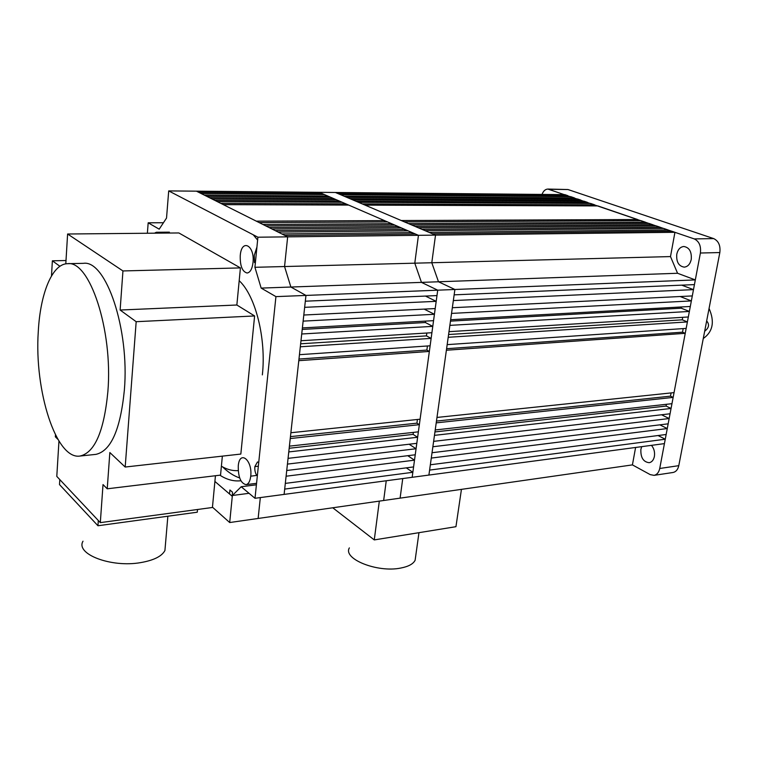 <?xml version="1.0" encoding="UTF-8"?>
<svg xmlns="http://www.w3.org/2000/svg" width="758" height="758" viewBox="0 0 758 758"><rect width="100%" height="100%" fill="white"/><g stroke="black" fill="none" stroke-linecap="round" stroke-linejoin="round"><path stroke-width="1.14" d="M253.238 234.791L257.616 240.078L253.238 234.791M240.902 480.752C233.796 481.548 226.794 479.691 219.896 475.19C226.794 479.691 233.796 481.548 240.902 480.752M229.522 493.97L214.902 481.444L232.289 496.329L232.498 492.188L229.92 489.99L229.522 493.97M212.458 507.168L229.693 522.537L258.137 518.463L260.326 497.58L258.137 518.463L632.418 464.891L650.222 474.622L654.059 475.351L673.066 472.48C675.994 471.836 677.898 469.562 678.78 465.668L719.835 252.547C720.621 245.611 718.584 240.968 713.714 238.609L567.96 189.528L547.892 189.064L694.281 238.912C699.141 241.3 701.169 245.999 700.392 253.02L659.735 468.482C658.863 472.414 656.968 474.707 654.059 475.351M406.297 467.866L412.845 472.291L284.686 489.09L284.108 494.405L305.957 295.43L305.322 301.191L436.978 295.582L437.717 290.181L275.931 296.624L261.159 288.097L254.925 267.299L257.9 237.207L168.702 190.912L166.533 218.048L159.199 229.172L148.18 222.805L147.374 233.246M286.098 476.223L285.311 483.396L413.584 466.928L414.503 460.163L286.098 476.223M287.434 464.104L286.732 470.5L415.242 454.781L416.066 448.745L287.434 464.104M288.77 451.929L288.059 458.353L416.805 443.335L417.63 437.271L288.77 451.929M290.238 438.55L289.404 446.149L418.369 431.833L419.354 424.679L290.238 438.55M298.794 360.675L290.873 432.742L420.093 419.202L429.35 351.437L298.794 360.675M300.32 346.785L299.448 354.678L430.127 345.8L431.141 338.381L300.32 346.785M301.722 333.994L300.983 340.74L431.908 332.705L432.78 326.366L301.722 333.994M303.134 321.127L302.385 327.92L433.557 320.662L434.429 314.295L303.134 321.127M304.65 307.331L303.806 315.025L435.206 308.563L436.191 301.343L304.65 307.331M567.534 196.606L567.695 195.611L564.89 194.645L319.251 192.333L418.444 235.321L414.787 263.178L418.444 235.321L415.384 233.995L284.837 235.444L287.661 236.856L284.553 266.532L290.882 287.036L305.957 295.43L290.882 287.036L421.467 282.383L437.717 290.181L412.163 477.303L255.01 498.29L275.931 296.624M412.144 232.592L408.098 230.83L278.091 232.062L281.834 233.938L412.144 232.592L411.964 234.032M404.905 229.447L401.37 227.912L271.876 228.954L275.145 230.584L404.905 229.447L404.725 230.868M398.215 226.547L394.729 225.041L265.736 225.875L268.967 227.495L398.215 226.547L398.035 227.94M391.621 223.695L387.575 221.942L259.141 222.577L262.874 224.444L391.621 223.695L391.45 225.06M223.354 204.651L256.318 221.156L384.514 220.606L348.661 205.077L223.354 204.651M217.404 201.675L220.768 203.362L345.837 203.855L342.171 202.263L217.404 201.675M339.385 201.059L336.306 199.724L212.032 198.984L214.855 200.396L339.385 201.059L339.252 202.244M333.558 198.53L330.516 197.213L206.735 196.331L209.521 197.724L333.558 198.53L333.425 199.705M327.807 196.038L324.415 194.569L201.154 193.536L204.253 195.081L327.807 196.038L327.674 197.194M321.743 193.413L319.251 192.333L196.436 191.168L198.71 192.314L321.743 193.413L321.619 194.541M345.695 205.067L345.837 203.855M384.344 221.952L384.514 220.606M254.925 267.299L414.787 263.178L421.467 282.383L437.717 290.181L454.895 289.49L428.905 475.067L412.163 477.303L412.845 472.291M425.465 296.075L436.191 301.343M424.158 309.112L434.429 314.295M425.56 321.108L425.371 322.529L432.78 326.366M426.839 333.018L426.451 335.889L431.141 338.381M427.427 345.98L426.868 350.082L429.35 351.437M417.421 419.487L416.928 423.163L419.354 424.679M413.366 432.392L413.101 434.391L417.63 437.271M409.112 444.226L416.066 448.745M407.747 455.691L414.503 460.163M386.248 480.761L383.652 500.498L386.248 480.761M289.168 448.262L413.101 434.391M416.928 423.163L290.447 436.636M298.974 359.036L426.868 350.082M300.642 343.791L426.451 335.889M302.224 329.427L425.371 322.529M567.695 195.611L337.916 193.555L335.406 192.485L435.518 235.113L287.661 236.856L196.436 191.168L168.702 190.912M674.933 232.299L435.518 235.113L431.795 262.742L670.498 256.583L674.933 232.299L671.588 231.152L432.43 233.805L435.518 235.113L431.795 262.742L438.503 281.777L454.895 289.49L454.146 294.853L694.432 284.61L695.323 279.91L454.895 289.49L438.503 281.777L421.467 282.383L414.787 263.178L431.795 262.742L438.503 281.777L677.567 273.268L695.323 279.91M402.744 478.563L400.101 498.148L402.744 478.563M257.388 475.342L250.737 476.166C250.093 481.235 248.539 484.068 246.047 484.656C240.75 483.32 238.154 477.104 238.258 466.018C239.509 449.589 252.67 459.935 250.737 476.166M240.248 255.598C241.518 238.192 254.991 245.27 253.001 262.656C252.168 269.052 250.197 272.51 247.099 273.022C242.266 271.667 239.983 265.859 240.248 255.598M154.471 233.18L156.338 232.27L158.28 233.142M258.743 462.285L257.464 461.963L254.83 466.634C254.593 470.718 255.427 473.864 257.313 476.081M222.606 466.89C228.073 472.243 233.758 475.929 239.67 477.947M229.693 522.537L232.365 495.495L241.186 486.74L255.01 498.29M256.924 247.07L254.271 255.313L254.499 262.619M148.18 222.805L163.444 222.729M257.9 237.207L287.661 236.856L284.553 266.532L290.882 287.036L261.159 288.097M241.186 486.74L256.412 484.807M249.05 493.306L232.365 495.495M221.393 466.198C226.926 469.505 232.526 470.983 238.202 470.623M239.367 280.877C255.588 295.933 266.39 338.959 262.353 374.888M258.336 466.217L254.83 466.634M38.27 331.748C34.224 390.569 56.13 460.153 80.083 456.032C94.807 452.64 104.073 431.141 107.882 391.526C113.056 330.071 89.539 259.918 67.443 263.689C52.112 263.926 40.212 293.678 38.27 331.748M95.413 454.421L95.934 454.364C110.943 450.953 120.408 429.578 124.35 390.237C129.722 329.209 105.893 259.587 83.371 263.339L67.718 263.68M222.359 456.136L220.54 475.114L107.229 488.806L109.844 452.535L125.184 467.032L240.836 454.061L254.612 315.953L136.175 321.695L125.184 467.032M215.443 475.73L212.429 507.481L100.312 522.632L103.022 484.58L107.229 488.806M136.175 321.695L120.124 310.031L122.948 270.947L67.604 234.004L178.86 232.952L240.419 267.906L236.856 305.01L254.612 315.953M120.124 310.031L236.856 305.01M122.948 270.947L240.419 267.906M67.604 234.004L65.804 263.85M59.929 266.295L52.368 260.809L66.003 260.525M51.497 275.95L52.368 260.809M55.467 434.884L55.353 436.816L57.921 439.384M58.953 441.099L56.793 476.394L100.312 522.632M83.01 541.193C75.213 554.079 111.17 567.837 140.581 562.625C153.684 560.37 161.805 556.334 164.922 550.535L165.415 544.812M98.322 520.509L97.953 525.749L197.26 512.209L197.516 509.49M97.953 525.749L59.503 484.58L59.806 479.596M349.362 547.892C342.616 558.883 377.37 572.887 400.641 568.074C408.401 566.596 413.233 563.99 415.119 560.266L415.63 556.552M461.442 489.365L455.946 526.687L374.272 539.914L332.771 507.784M379.322 501.123L374.272 539.914M703.272 338.523C712.918 331.691 714.851 321.667 709.062 308.449M706.655 320.937C709.659 324.443 708.995 327.882 704.675 331.237M429.606 470.093L428.905 475.067L664.425 443.62L665.259 439.214L429.606 470.093M431.283 458.069L430.345 464.777L666.149 434.495L667.267 428.554L431.283 458.069M432.875 446.746L432.032 452.725L668.158 423.826L669.162 418.53L432.875 446.746M434.467 435.357L433.623 441.364L670.053 413.773L671.057 408.458L434.467 435.357M436.22 422.869L435.225 429.966L671.958 403.682L673.142 397.41L436.22 422.869M446.386 350.234L436.978 417.44L674.052 392.616L685.241 333.321L446.386 350.234M448.205 337.282L447.173 344.634L686.17 328.394L687.392 321.923L448.205 337.282M449.873 325.371L448.992 331.663L688.321 316.977L689.373 311.443L449.873 325.371M451.55 313.405L450.659 319.724L690.311 306.469L691.353 300.917L451.55 313.405M453.35 300.566L452.346 307.72L692.3 295.923L693.485 289.632L453.35 300.566M668.035 229.93L663.591 228.414L425.086 230.669L429.161 232.412L668.035 229.93L667.807 231.19M660.085 227.211L656.191 225.884L418.293 227.779L421.865 229.304L660.085 227.211L659.867 228.452M652.723 224.7L648.886 223.383L411.594 224.927L415.109 226.424L652.723 224.7L652.515 225.912M645.456 222.208L640.993 220.682L404.374 221.857L408.458 223.591L645.456 222.208L645.248 223.402M365.1 205.134L401.285 220.54L637.611 219.526L597.816 205.911L365.1 205.134M358.543 202.339L362.258 203.921L594.67 204.84L590.567 203.438L358.543 202.339M587.459 202.367L584.011 201.192L352.622 199.818L355.739 201.145L587.459 202.367L587.289 203.419M580.941 200.14L577.53 198.975L346.776 197.326L349.855 198.634L580.941 200.14L580.77 201.173M574.488 197.933L570.689 196.635L340.617 194.702L344.037 196.161L574.488 197.933L574.327 198.947M594.49 205.901L594.67 204.84M637.402 220.701L637.611 219.526M670.498 256.583L677.567 273.268M681.774 285.15L693.485 289.632M680.144 296.52L691.353 300.917M681.508 306.952L681.281 308.203L689.373 311.443M682.74 317.318L682.266 319.819L687.392 321.923M683.195 328.593L682.522 332.184L685.241 333.321M671.095 392.928L670.489 396.15L673.142 397.41M666.424 404.298L666.092 406.061L671.057 408.458M661.535 414.768L669.162 418.53M659.858 424.84L667.267 428.554M658.067 435.537L665.259 439.214M635.602 447.466L632.418 464.891M434.95 431.937L666.092 406.061M670.489 396.15L436.466 421.088M446.604 348.699L682.522 332.184M448.594 334.505L682.266 319.819M450.47 321.127L681.281 308.203M676.771 254.233C677.87 249.477 680.229 246.9 683.839 246.492C689.354 247.459 691.827 251.779 691.249 259.435C690.14 264.144 687.809 266.712 684.256 267.138C678.694 266.2 676.202 261.898 676.771 254.233M651.473 445.353C654.031 448.461 655.007 452.166 654.381 456.468C653.595 460.059 651.88 462.134 649.227 462.702C643.315 462.01 640.529 457.548 640.88 449.314L641.732 446.651M542.008 194.436C543.353 190.988 545.315 189.197 547.892 189.064M549.266 189.301L567.96 189.528M694.281 238.912L713.714 238.609M700.392 253.02L719.835 252.547M659.735 468.482L678.78 465.668M169.394 232.156L156.338 232.27M256.564 483.329L246.047 484.656M80.083 456.032L95.934 454.364M164.922 550.535L167.859 516.217M415.119 560.266L418.966 532.675"/></g></svg>
